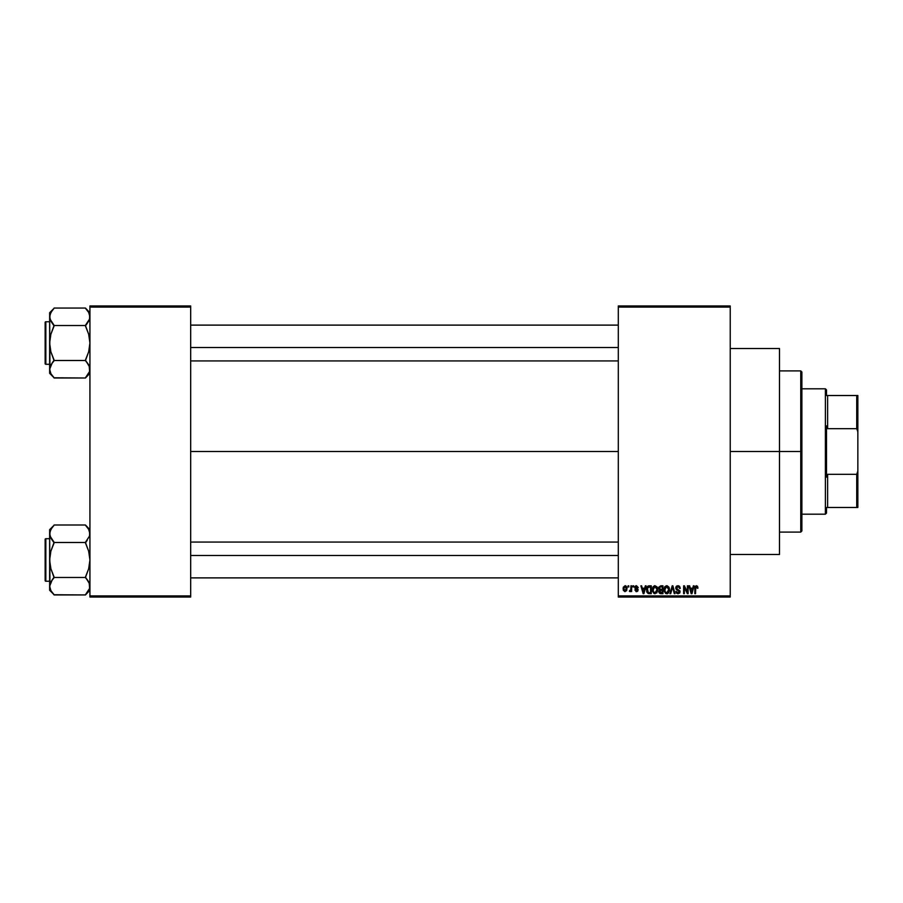 <?xml version="1.0" encoding="UTF-8"?>
<svg xmlns="http://www.w3.org/2000/svg" width="903" height="903" viewBox="0 0 903 903"><rect width="100%" height="100%" fill="white"/><g stroke="black" fill="none" stroke-linecap="round" stroke-linejoin="round"><path stroke-width="1.35" d="M730.234 451.5L779.492 451.5L779.492 348.513L779.492 451.5L730.234 451.5M190.68 451.5L618.295 451.5L190.68 451.5M618.295 305.97L730.234 305.97L618.295 305.97L618.295 307.099L730.234 307.099L730.234 595.901L618.295 595.901L618.295 305.97M618.295 597.03L730.234 597.03L730.234 305.97L730.234 307.099L618.295 307.099L618.295 595.901L730.234 595.901L730.234 597.03L618.295 597.03L618.295 595.901L618.295 597.03M628.059 585.833L628.059 586.95L628.77 586.95L628.77 585.833L628.059 585.833L628.77 585.833L628.059 585.833L628.059 586.95L628.77 586.95L628.77 585.833L628.77 586.95L628.059 586.95L628.059 585.833M632.947 585.833L632.947 586.95L633.658 586.95L633.658 585.833L632.947 585.833L633.658 585.833L632.947 585.833L632.947 586.95L633.658 586.95L633.658 585.833L633.658 586.95L632.947 586.95L632.947 585.833M645.329 585.833L644.708 588.169L642.247 588.169L641.627 585.833L640.882 585.833L643.162 593.666L643.907 593.666L646.074 585.833L645.329 585.833L646.074 585.833L645.329 585.833L644.708 588.169L642.247 588.169L641.627 585.833L640.882 585.833L643.162 593.666L643.907 593.666L646.074 585.833L643.907 593.666L643.162 593.666L640.882 585.833L641.627 585.833M657.079 586.961L654.878 585.731L652.801 587.243L652.406 591.093L654.043 593.542L656.831 592.899L657.745 588.948L657.079 586.961L655.036 585.731L652.993 586.927L652.282 589.738L655.025 593.768L657.779 589.648L657.079 586.961M668.784 586.961L666.583 585.731L664.506 587.243L664.111 591.093L665.748 593.542L668.536 592.899L669.439 588.948L668.784 586.961L666.73 585.731L664.698 586.927L663.987 589.738L666.73 593.768L669.484 589.648L668.784 586.961M677.905 585.731L676.291 586.363L675.692 588L676.302 589.546L679.237 590.98L678.277 592.842L675.895 591.431L676.449 593.09L678.04 593.768L679.767 592.82L679.948 590.855L676.731 588.846L676.494 587.447L678.198 586.679L680.264 588.372L679.666 586.51L677.905 585.731L675.692 588L676.776 589.862L679.349 591.589L678.018 592.853L675.895 591.431L678.04 593.768L680.061 591.623L676.403 587.988L677.848 586.645L680.264 588.372L677.905 585.731M693.357 585.833L692.748 588.169L690.287 588.169L689.666 585.833L688.921 585.833L691.19 593.666L691.946 593.666L694.114 585.833L693.357 585.833L694.114 585.833L693.357 585.833L692.748 588.169L690.287 588.169L689.666 585.833L688.921 585.833L691.19 593.666L691.946 593.666L694.114 585.833L691.946 593.666L691.19 593.666L688.921 585.833L689.666 585.833M697.556 586.284L696.213 585.742L695.073 586.634L694.825 593.666L695.536 593.666L695.739 586.995L696.766 586.747L697.263 588.271L697.974 588.169L697.556 586.284L696.439 585.731L694.825 588.35L694.825 593.666L695.536 593.666L695.637 587.232L696.405 586.645L697.263 588.271L697.974 588.169L697.556 586.284L696.439 585.731M687.397 585.833L687.397 592.097L684.395 585.833L683.627 585.833L683.627 593.666L684.339 593.666L684.339 587.379L687.341 593.666L688.109 593.666L688.109 585.833L687.397 585.833L688.109 585.833L687.397 585.833L687.397 592.097L684.395 585.833L683.627 585.833L683.627 593.666L684.339 593.666L684.339 587.379L687.341 593.666L688.109 593.666L688.109 585.833L688.109 593.666L687.341 593.666M672.272 587.977L670.703 593.666L669.958 593.666L672.193 585.833L669.958 593.666L670.703 593.666L672.588 586.747L674.27 593.666L675.004 593.666L672.893 585.833L672.193 585.833L672.893 585.833L672.193 585.833L669.958 593.666L670.703 593.666L672.588 586.747L674.27 593.666L675.004 593.666L672.893 585.833L675.004 593.666L674.27 593.666L672.87 587.977M660.759 585.833L658.716 587.243L659.562 590.054L658.93 592.47L659.98 593.564L662.971 593.666L662.971 585.833L660.759 585.833L662.971 585.833L660.759 585.833L658.592 588.135L659.562 590.054L658.795 591.702L660.759 593.666L662.971 593.666L662.971 585.833L662.971 593.666L660.759 593.666M649.178 585.833L646.841 587.503L646.661 591.476L648.015 593.463L651.266 593.666L651.266 585.833L649.178 585.833C647.191 586.239 646.3 587.56 646.48 589.794L648.14 593.519L651.266 593.666L651.266 585.833L651.266 593.666M636.502 585.731L635.227 586.25L634.775 587.571L635.193 588.779L637.371 589.862L636.502 590.822L634.877 589.998L636.536 591.634L637.71 591.183L638.105 589.67L635.554 587.063L636.671 586.555L638.24 587.56L636.502 585.731L634.775 587.571L637.428 590.122L636.502 590.822L634.877 589.998L636.536 591.634L638.139 590.009L635.498 587.424L636.457 586.544L638.24 587.56L636.322 585.731M630.915 585.833L630.779 589.952L629.391 591.33L630.238 591.6L630.915 590.618L631.626 591.533L631.626 585.833L630.915 585.833L631.626 585.833L630.915 585.833L630.779 589.952L629.391 591.33L630.915 590.618L631.626 591.533L631.626 585.833L631.626 591.533L630.915 591.533M625.057 585.731L623.239 587.311L623.307 590.257L624.82 591.612L626.659 590.618L626.964 587.695L625.779 585.889L625.057 585.731L623.081 588.733L625.057 591.634L627.043 588.677L625.057 585.731L623.081 588.733M89.928 597.03L190.68 597.03L190.68 595.901L89.928 595.901L89.928 307.099L190.68 307.099L190.68 595.901L190.68 305.97L89.928 305.97L190.68 305.97L190.68 307.099L89.928 307.099L89.928 305.97L89.928 595.901L190.68 595.901L190.68 597.03L89.928 597.03L89.928 595.901L89.928 597.03M779.492 554.487L779.492 451.5L779.492 554.487L730.234 554.487M697.974 588.169L697.251 588.011M697.263 588.271L696.405 586.645L695.536 588.282M696.461 586.645L695.637 587.232L696.461 586.645M695.536 593.666L694.825 593.666L694.825 588.35M694.825 588.135L695.073 586.634M691.416 592.391L690.524 589.083L692.511 589.083L691.517 592.853L691.845 591.363L691.517 592.853L691.111 591.239L691.461 592.616M684.339 593.666L683.627 593.666L683.627 585.833L684.395 585.833M678.401 585.776L679.304 586.16M680.252 588.124L679.553 588.474L679.101 587.176M678.198 586.679L677.577 586.657M677.848 586.645L676.539 588.598M677.939 589.399L676.99 589.038M679.936 592.47L679.53 593.147M675.895 591.431L676.64 591.612M676.663 591.747L677.069 592.537M679.349 591.781L678.018 592.853L679.349 591.589L676.776 589.862L678.006 590.269M679.338 591.386L679.079 590.743M676.031 586.713L676.979 585.889M669.078 587.526L669.315 588.225M669.45 590.348L669.371 591.036M668.536 592.899L666.73 593.768M664.879 586.679L666.414 585.754M666.73 585.731L667.34 585.81M667.069 593.745L667.667 593.576M666.279 592.797L665.455 592.266M665.985 586.815L666.606 586.645M667.96 587.176L666.741 586.645L668.773 589.636L668.118 592.165L668.773 589.636L666.73 592.853L665.003 591.533L664.698 589.761L666.741 586.645L667.723 586.973M667.723 592.537L666.854 592.842M664.935 588.113L665.003 591.533L666.73 592.853M664.698 589.761L665.003 591.533L665.093 587.74M668.344 587.684L668.751 589.128M658.806 591.465L659.562 590.054L658.592 588.135M659.924 586.882L660.748 586.747L659.303 588.124L660.003 586.848L662.26 586.747L662.26 589.49L660.849 589.49L659.303 588.124L659.687 587.052M660.917 590.415L662.26 590.415L662.26 592.752L659.506 591.567L660.172 590.483L659.506 591.567L660.172 590.483L660.917 590.415L659.506 591.567L660.172 590.483L662.26 590.415L662.26 592.752L660.454 592.729L659.506 591.567L660.014 590.551M659.314 587.932L660.003 586.848M659.721 589.207L659.325 588.417M657.373 587.526L657.61 588.214M657.756 590.336L657.666 591.025M652.892 587.085L654.415 585.81M653.23 588.113L653.298 591.533L655.025 592.853L653.298 591.533L652.993 589.761L655.036 586.645L657.068 589.636L656.233 592.368L657.068 589.636L655.025 592.853L653.749 592.266M654.28 586.815L654.901 586.645M656.029 592.537L655.16 592.842M652.993 589.761L653.298 591.533L653.388 587.74M656.639 587.684L657.045 589.128M649.268 593.666L648.015 593.463M647.011 592.413L646.661 591.476M646.503 589.117L646.638 588.18M647.88 586.126L648.501 585.9M647.383 591.363L647.248 590.686M647.925 587.153L647.191 589.806L647.485 587.887L650.555 586.747L650.555 592.752L648.275 592.594L647.383 588.214M647.485 587.887L648.049 587.052M648.851 586.769L650.555 586.747L650.555 592.752L648.275 592.594M647.214 589.32L647.237 590.585M643.715 591.736L644.471 589.083L642.496 589.083L643.083 591.239L642.496 589.083L644.471 589.083L643.478 592.853L643.083 591.239L643.478 592.853L643.805 591.363L643.478 592.853L643.083 591.239L643.433 592.616M638.24 587.56L637.439 587.243M637.529 587.661L636.457 586.544L637.529 587.661L636.457 586.544L635.498 587.424L636.378 588.259L635.678 587.943M636.559 586.544L635.498 587.424M637.473 588.711L638.015 589.354M636.886 591.6L635.893 591.533M634.877 589.998L635.667 590.257M637.416 589.986L636.502 590.822L637.428 590.122L636.502 590.822L635.599 589.896L636.502 590.822L637.428 590.122L636.592 589.399M637.202 589.648L636.378 589.32M635.328 588.891L634.775 587.571M635.023 586.544L635.802 585.855M630.068 591.634L629.391 591.33L630.915 590.618L630.068 591.634L630.915 590.618L630.068 591.634L629.594 590.517L630.779 589.952L630.915 588.79M629.594 590.517L630.734 590.099M625.181 585.731L626.039 586.036M626.659 586.758L627.043 588.677M625.079 590.822L623.792 588.688L625.045 586.544L626.332 588.688L625.079 590.822L626.321 588.338L625.711 590.585M691.224 591.646L690.524 589.083L692.511 589.083L691.743 591.736M660.748 586.747L662.26 586.747L662.26 589.49L660.849 589.49M800.758 451.5L800.758 532.093L800.758 451.5L779.492 451.5L800.758 451.5L800.758 370.907L800.758 451.5L801.875 451.5L800.758 451.5M801.875 530.975L801.875 451.5L801.875 530.975L800.758 532.093L779.492 532.093M801.875 372.025L801.875 451.5L801.875 372.025L800.758 370.907L779.492 370.907M89.928 312.743L85.446 308.058L54.101 308.058L85.446 308.058L88.675 312.393L89.928 316.795L89.611 314.594L89.611 319.007L85.446 325.328L87.252 323.297L85.446 325.96L88.686 334.268L89.928 343.027L88.675 351.809L85.446 360.094L89.6 367.013L89.611 371.46L87.264 375.75L88.675 373.661L85.446 377.996L54.101 377.996L50.884 373.661L49.631 369.259L50.861 364.88L54.101 360.726L50.873 351.798L49.631 343.027L50.873 334.245L54.101 325.96L50.884 321.208L49.631 316.795L49.947 319.019L49.947 314.583L52.295 310.305L50.873 312.404L54.101 308.262L50.861 312.427L49.631 316.795L49.631 373.311L49.631 369.259L50.884 373.661L49.631 369.259L52.295 362.769L49.947 367.036L49.631 373.311L54.101 377.793L50.873 373.65M54.101 377.793L85.446 377.996L89.928 373.311L85.446 377.793L89.611 371.46L89.228 365.975M49.947 314.594L49.947 319.007L49.631 312.743L54.101 308.262L49.631 312.743L49.947 367.047M45.827 364.293A0.677 0.677 0 0 1 45.15 363.627L45.15 322.427A0.677 0.677 0 0 1 45.827 321.761L49.631 321.761L45.827 321.761L45.827 364.293L49.631 364.293L45.827 364.293L45.827 321.761A0.677 0.677 0 0 0 45.15 322.427L45.15 363.627A0.677 0.677 0 0 0 45.827 364.293M89.183 320.181L89.928 316.795L89.183 320.181M85.446 325.328L87.252 323.297L85.446 325.543L54.101 325.543L85.446 325.543L88.686 334.268L89.928 343.027L88.675 351.809L85.446 360.511L54.101 360.511L85.446 360.511L89.149 365.794M54.101 360.726L52.295 362.769L54.101 360.094L50.873 351.798L49.631 343.027L50.873 334.245L54.101 325.328L49.947 319.007M50.376 365.873L49.958 367.013L50.376 365.873M52.193 323.161L50.873 321.197M88.675 312.404L89.928 316.795L88.675 312.393L85.446 308.262M87.252 323.297L88.675 321.197L87.264 323.297M87.365 362.904L88.675 364.857M190.68 347.52L618.295 347.52L190.68 347.52M618.295 555.48L190.68 555.48L618.295 555.48M825.387 388.809L826.505 389.927L826.505 395.525L826.505 389.927L825.387 388.809L801.875 388.809L825.387 388.809L825.387 514.191L801.875 514.191L825.387 514.191L825.387 388.809M826.505 513.073L825.387 514.191L826.505 513.073L826.505 507.475L826.505 513.073M826.505 425.855L826.505 477.145L826.505 425.855L827.622 428.665L827.622 395.525L826.505 395.525L827.622 395.525L827.622 428.665L856.733 428.665L857.85 431.826L857.85 471.174L856.733 474.335L827.622 474.335L826.505 477.145L827.622 474.335L827.622 507.475L827.622 474.335L856.733 474.335L856.733 507.475L857.85 507.475L857.85 471.174L857.85 507.475L856.733 507.475L856.733 474.335L857.85 471.174L857.85 395.525L827.622 395.525L856.733 395.525L856.733 428.665L856.733 395.525L857.85 395.525L857.85 431.826L856.733 428.665L827.622 428.665L826.505 425.855M826.505 507.475L856.733 507.475L826.505 507.475M45.15 322.822L45.15 323.996M45.15 362.058L45.15 363.232M85.446 360.726L87.264 362.769M89.183 365.873L89.6 367.013M89.611 367.047L89.611 371.46M89.928 316.795L89.611 319.007M54.101 325.328L52.295 323.297M50.376 320.181L49.958 319.041M50.433 313.296L50.861 312.427M89.126 372.77L88.686 373.628M89.928 529.689L85.446 525.004L54.101 525.004L85.446 525.004L88.675 529.339L89.928 533.741L89.611 531.54L89.611 535.953L85.446 542.274L87.252 540.242L85.446 542.906L88.686 551.202L89.928 559.973L88.675 568.755L85.446 577.04L89.6 583.959L89.611 588.406L87.264 592.695L88.675 590.607L85.446 594.942L54.101 594.942L50.884 590.607L49.631 586.205L50.861 581.825L54.101 577.672L50.873 568.732L49.631 559.973L50.873 551.191L54.101 542.906L50.884 538.143L49.631 533.741L49.947 535.964L49.947 531.517L52.295 527.25L50.873 529.35L54.101 525.207L50.861 529.372L49.631 533.741L49.631 590.257L49.631 586.205L50.884 590.607L49.631 586.205L52.295 579.703L49.947 583.981L49.631 590.257L54.101 594.738L50.873 590.596M54.101 594.738L85.446 594.942L89.928 590.257L85.446 594.738L89.611 588.406L89.228 582.92M49.947 531.54L49.947 535.953L49.631 529.689L54.101 525.207L49.631 529.689L49.947 583.993M45.827 581.239A0.677 0.677 0 0 1 45.15 580.573L45.15 539.373A0.677 0.677 0 0 1 45.827 538.707L49.631 538.707L45.827 538.707L45.827 581.239L49.631 581.239L45.827 581.239L45.827 538.707A0.677 0.677 0 0 0 45.15 539.373L45.15 580.573A0.677 0.677 0 0 0 45.827 581.239M89.183 537.127L89.928 533.741L89.183 537.127M85.446 542.274L87.252 540.242L85.446 542.489L54.101 542.489L85.446 542.489L88.686 551.202L89.928 559.973L88.675 568.755L85.446 577.457L54.101 577.457L85.446 577.457L89.149 582.74M54.101 577.672L52.295 579.703L54.101 577.04L50.873 568.732L49.631 559.973L50.873 551.191L54.101 542.274L49.947 535.953M50.376 582.819L49.958 583.959L50.376 582.819M50.433 589.704L50.861 590.573L50.433 589.704M52.193 540.096L50.873 538.132M88.675 529.35L89.928 533.741L88.675 529.339L85.446 525.207M87.365 579.839L88.675 581.792M45.15 539.768L45.15 540.942M45.15 579.004L45.15 580.178M85.446 577.672L87.264 579.703M89.183 582.819L89.6 583.959M89.611 583.993L89.611 588.406M89.928 533.741L89.611 535.953M54.101 542.274L52.295 540.242M50.376 537.127L49.958 535.987M50.433 530.23L50.861 529.372M89.126 589.704L88.686 590.573M730.234 348.513L779.492 348.513M190.68 325.114L618.295 325.114M190.68 360.94L618.295 360.94M618.295 577.886L190.68 577.886M618.295 542.06L190.68 542.06"/></g></svg>
